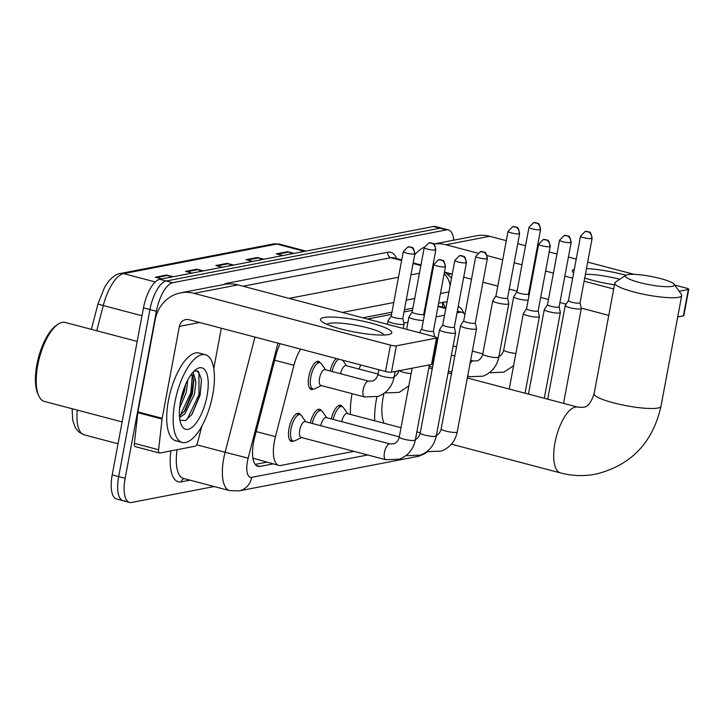 <?xml version="1.0" encoding="UTF-8"?>
<svg xmlns="http://www.w3.org/2000/svg" width="725" height="725" viewBox="0 0 725 725"><rect width="100%" height="100%" fill="white"/><g stroke="black" fill="none" stroke-linecap="round" stroke-linejoin="round"><path stroke-width="1.09" d="M330.102 370.992A14.518 5.646 -75.2 0 1 336.282 358.513M434.846 350.782A14.518 5.646 -75.2 0 1 436.667 345.1M313.336 389.071A14.518 5.646 -75.2 0 1 311.17 389.461A14.518 5.646 -75.2 0 1 308.823 376.592A14.518 5.646 -75.2 0 1 318.574 361.385A14.518 5.646 -75.2 0 1 320.26 362.79M331.234 418.896A14.518 5.646 -75.2 0 1 340.65 405.248A14.518 5.646 -75.2 0 1 342.345 406.662M310.282 422.938A14.518 5.646 -75.2 0 1 319.707 409.29A14.518 5.646 -75.2 0 1 321.392 410.703M293.516 441.017A14.518 5.646 -75.2 0 1 291.35 441.407A14.518 5.646 -75.2 0 1 289.003 428.538A14.518 5.646 -75.2 0 1 298.754 413.332A14.518 5.646 -75.2 0 1 300.44 414.745M300.63 349.115A27.224 10.594 104.8 0 0 293.942 365.3L275.446 436.658A27.224 10.594 104.8 0 0 274.413 441.271A27.224 10.594 104.8 0 0 278.826 465.405A27.224 10.594 104.8 0 0 280.829 465.45L353.954 451.34M425.774 307.772L424.941 307.926M412.498 310.327L403.997 311.968M391.545 314.369L367.43 319.027M252.953 458.182L278.826 465.405M464.888 314.541A27.224 10.594 104.8 0 0 461.988 312.312A27.224 10.594 104.8 0 0 459.985 312.267L457.013 312.837M444.57 315.239L436.069 316.879M407.948 322.299L403.879 323.087M280.167 343.722A27.224 10.594 104.8 0 0 275.862 355.585L254.593 437.646A27.224 10.594 104.8 0 0 253.56 442.259A27.224 10.594 104.8 0 0 257.973 466.392A27.224 10.594 104.8 0 0 259.976 466.438L273.126 463.9M214.165 486.538L131.551 502.479A27.224 10.594 -75.2 0 1 129.548 502.425A27.224 10.594 -75.2 0 1 125.144 478.292L156.401 311.279A27.224 10.594 -75.2 0 1 172.677 282.714L446.464 229.898A27.224 10.594 -75.2 0 1 448.467 229.943A27.224 10.594 -75.2 0 1 453.741 240.174M125.09 500.776A27.224 10.594 -75.2 0 1 123.087 500.721L116.616 499.017A27.224 10.594 -75.2 0 1 112.212 474.884L143.468 307.871L149.93 309.575A27.224 10.594 -75.2 0 1 166.215 281.01L439.993 228.194A27.224 10.594 -75.2 0 1 441.996 228.239A27.224 10.594 -75.2 0 0 439.993 228.194L166.215 281.01A27.224 10.594 -75.2 0 0 149.93 309.575L118.673 476.588L149.93 309.575L156.401 311.279M123.087 500.721A27.224 10.594 -75.2 0 1 118.673 476.588A27.224 10.594 -75.2 0 0 123.087 500.721L129.548 502.425M446.99 302.271A27.224 10.594 104.8 0 0 446.473 302.098A27.224 10.594 104.8 0 0 444.47 302.053L438.634 303.177M426.182 305.587L425.358 305.742M412.906 308.143L404.405 309.783M391.953 312.185L362.808 317.813M266.664 462.197L255.236 464.399M442.739 302.388A27.224 10.594 -75.2 0 1 444.878 307.799M143.468 307.871A27.224 10.594 -75.2 0 1 159.745 279.306L433.532 226.49A27.224 10.594 -75.2 0 1 435.535 226.535L448.467 229.943M292.257 253.741L288.731 252.073A7.259 6.57 -100.9 0 0 287.626 251.675L294.114 253.388M282.768 255.572L276.279 253.868L287.626 251.675M201.496 271.25L197.97 269.591A7.259 6.57 -100.9 0 0 196.874 269.183L203.353 270.896M192.007 273.08L185.528 271.377L196.874 269.183M171.245 277.086L167.72 275.428A7.259 6.57 -100.9 0 0 166.614 275.02L173.103 276.733M161.757 278.917L155.277 277.213L166.614 275.02M262.006 259.577L258.481 257.91A7.259 6.57 -100.9 0 0 257.375 257.511L263.864 259.224M252.517 261.408L246.029 259.704L257.375 257.511M231.755 265.413L228.23 263.755A7.259 6.57 -100.9 0 0 227.124 263.347L233.604 265.06M222.267 267.244L215.778 265.54L227.124 263.347M388.473 334.587A36.295 6.153 -169.4 0 1 353.166 331.751A36.295 6.153 -169.4 0 1 321.746 321.492A36.295 6.153 -169.4 0 1 323.803 317.541A36.295 6.153 -169.4 0 1 369.569 322.707A36.295 6.153 -169.4 0 1 389.86 334.234A36.295 6.153 -169.4 0 1 388.473 334.587M383.897 335.032A29.036 4.921 10.6 0 0 360.833 326.205A29.036 4.921 10.6 0 0 329.513 323.305A29.036 4.921 10.6 0 0 327.011 324.392M201.822 426.237L197.68 442.214A4.54 1.767 104.8 0 1 195.143 446.201L159.781 453.025A4.54 1.767 104.8 0 1 159.446 453.016L135.194 446.627A4.54 1.767 -75.2 0 1 134.352 443.365L137.813 412.67A4.54 1.767 -75.2 0 1 137.931 411.909L155.132 319.997A36.295 32.87 79.1 0 1 180.588 292.873A36.295 32.87 79.1 0 1 194.046 293.353L390.467 345.118A4.54 0.77 10.6 0 0 396.394 345.825L391.464 372.188A4.54 0.77 -169.4 0 1 385.528 371.49L189.107 319.725A9.072 8.22 -100.9 0 0 185.745 319.607A9.072 8.22 -100.9 0 0 179.383 326.386L162.183 418.298A4.54 1.767 104.8 0 0 162.065 419.059L158.603 449.754A4.54 1.767 104.8 0 0 159.446 453.016M180.588 292.873L224.451 284.408A36.295 32.87 79.1 0 1 237.909 284.889L434.329 336.654A4.54 0.77 10.6 0 1 436.894 337.859A4.54 0.77 10.6 0 1 436.477 338.086L396.394 345.825M436.894 337.859L431.964 364.231A4.54 0.77 -169.4 0 1 431.547 364.458L391.464 372.188M221.324 328.217L213.757 368.626M122.126 421.914L44.361 401.423A40.836 15.887 -75.2 0 1 38.842 396.013L37.936 394.074A39.023 15.18 -75.2 0 1 36.893 364.648A39.023 15.18 -75.2 0 1 55.961 325.67L57.71 324.428A40.836 15.887 -75.2 0 1 65.177 322.444L137.188 341.43M38.842 396.013A40.836 15.887 -75.2 0 1 37.754 365.219A40.836 15.887 -75.2 0 1 57.71 324.428M212.706 394.926A45.367 17.654 -75.2 0 1 182.238 442.449A45.367 17.654 -75.2 0 1 174.888 402.221A45.367 17.654 -75.2 0 1 205.356 354.706A45.367 17.654 -75.2 0 1 212.706 394.926M182.238 442.449L175.767 440.746A45.367 17.654 -75.2 0 1 168.427 400.517A45.367 17.654 -75.2 0 1 198.895 353.002L205.356 354.706M179.936 420.201L185.609 420.545L192.007 414.347L200.091 395.207L201.523 379.574L198.387 371.472L197.127 370.91L193.983 371.191M193.185 372.025L195.85 382.637A22.683 8.827 -75.2 0 0 191.5 374.508A22.683 8.827 -75.2 0 0 191.21 374.444M180.561 401.124A31.764 12.361 -75.2 0 1 196.085 369.406A31.764 12.361 -75.2 0 1 207.033 396.022A31.764 12.361 -75.2 0 1 194.726 424.768A31.764 12.361 -75.2 0 1 181.413 425.086A31.764 12.361 -75.2 0 1 180.561 401.124M180.253 402.91L184.295 391.754L185.564 384.585M179.592 408.13L186.316 392.288L187.748 380.009M179.456 416.186L185.174 410.441L192.379 393.883L193.738 380.625L192.56 376.121L191.146 374.526M179.564 417.537L184.766 414.011L194.4 394.418L195.85 382.637M180.652 400.671L184.585 386.978M184.177 411.782L191.898 392.823L193.521 379.039M191.627 414.89L199.982 394.953L201.505 379.392M180.008 415.842L190.892 392.56L192.252 375.623M185.428 420.627L187.539 418.597L198.976 394.69L198.904 373.003L196.656 370.819M672.138 286.375A24.958 4.232 10.6 0 0 674.205 284.318A24.958 4.232 10.6 0 0 653.533 276.923A24.958 4.232 10.6 0 0 627.678 274.657A24.958 4.232 10.6 0 0 625.883 275.273A24.958 4.232 10.6 0 0 642.169 283.185A24.958 4.232 10.6 0 0 672.138 286.375M674.205 284.318L681.391 294.495A34.03 5.764 -169.4 0 1 681.708 295.564A34.03 5.764 -169.4 0 1 678.573 297.295A34.03 5.764 -169.4 0 1 640.483 293.598A34.03 5.764 -169.4 0 1 614.818 283.049A34.03 5.764 -169.4 0 1 615.498 282.161L625.883 275.273M384.005 393.376A34.03 13.24 104.8 0 0 383.144 397.472A34.03 13.24 104.8 0 0 384.123 423.273M374.698 420.79A49.907 19.421 -75.2 0 1 376.52 398.741A49.907 19.421 -75.2 0 1 376.9 396.829M350.456 414.401A49.907 19.421 -75.2 0 1 352.033 393.666M359.011 369.043A49.907 19.421 -75.2 0 1 360.742 364.956M385.763 459.722L301.056 437.402A8.165 3.181 -75.2 0 1 299.733 430.161A8.165 3.181 -75.2 0 1 305.216 421.606L389.932 443.936A8.165 3.181 -75.2 0 0 389.108 443.972A8.165 3.181 -75.2 0 0 384.44 452.482A8.165 3.181 -75.2 0 0 385.763 459.722L399.43 459.188C408.075 455.708 413.377 449.319 415.334 440.012L429.39 364.874M301.555 437.528L295.002 440.709A13.612 5.292 -75.2 0 1 293.199 440.963A13.612 5.292 -75.2 0 1 290.997 428.892A13.612 5.292 -75.2 0 1 300.141 414.637A13.612 5.292 -75.2 0 1 301.582 415.742L305.714 421.733M434.647 336.744A8.165 1.387 10.6 0 0 434.638 336.708L433.405 331.08A5.9 0.997 10.6 0 0 433.396 331.044M421.832 328.878A5.9 0.997 10.6 0 0 421.805 328.951A5.9 0.997 10.6 0 0 425.149 330.509A5.9 0.997 10.6 0 0 432.861 331.416A5.9 0.997 10.6 0 0 433.405 331.117L445.476 266.601C444.534 261.942 443.555 259.858 442.54 260.357L438.562 259.722A5.9 5.338 -100.9 0 1 440.746 259.795A5.9 5.338 79.1 0 1 444.933 266.9A5.9 0.997 10.6 0 0 445.476 266.601M454.838 333.183A8.165 1.387 10.6 0 0 455.59 332.766A8.165 1.387 10.6 0 0 455.59 332.666L454.358 327.038A5.9 0.997 10.6 0 1 454.348 327.075A5.9 0.997 10.6 0 1 453.805 327.374A5.9 0.997 10.6 0 1 446.093 326.468A5.9 0.997 10.6 0 1 442.757 324.909L439.577 329.667A8.165 1.387 10.6 0 0 439.54 329.766A8.165 1.387 10.6 0 0 444.162 331.923A8.165 1.387 10.6 0 0 454.838 333.183M442.785 324.836A5.9 0.997 10.6 0 0 442.757 324.909L454.829 260.384A5.9 0.997 10.6 0 0 459.278 262.214A5.9 0.997 10.6 0 0 465.885 262.858A5.9 0.997 10.6 0 0 466.429 262.559L454.348 327.075M320.767 425.702A8.165 3.181 -75.2 0 1 326.168 417.564L399.303 436.84M312.239 423.454A13.612 5.292 -75.2 0 1 321.093 410.595A13.612 5.292 -75.2 0 1 322.534 411.7L326.667 417.691M475.781 256.342L480.457 251.638A5.9 5.338 -100.9 0 1 482.651 251.711A5.9 5.338 79.1 0 1 486.828 258.816A5.9 0.997 10.6 0 1 480.231 258.173A5.9 0.997 10.6 0 1 475.781 256.342L463.71 320.867A5.9 0.997 10.6 0 1 463.737 320.794L460.529 325.634A8.165 1.387 10.6 0 0 460.493 325.724A8.165 1.387 10.6 0 0 465.115 327.881A8.165 1.387 10.6 0 0 475.79 329.141A8.165 1.387 10.6 0 0 476.543 328.724A8.165 1.387 10.6 0 0 476.543 328.624L475.31 322.997M463.71 320.867A5.9 0.997 10.6 0 0 467.045 322.426A5.9 0.997 10.6 0 0 474.757 323.332A5.9 0.997 10.6 0 0 475.301 323.033A5.9 0.997 10.6 0 0 475.301 322.96M341.72 421.66A8.165 3.181 -75.2 0 1 347.121 413.522L401.016 427.723M333.192 419.413A13.612 5.292 -75.2 0 1 342.037 406.553A13.612 5.292 -75.2 0 1 343.487 407.658L347.619 413.649M526.558 308.705L523.377 313.508A8.165 1.387 10.6 0 0 523.341 313.599A8.165 1.387 10.6 0 0 527.963 315.756A8.165 1.387 10.6 0 0 538.639 317.015A8.165 1.387 10.6 0 0 539.391 316.598A8.165 1.387 10.6 0 0 539.391 316.499L538.158 310.871M526.586 308.669A5.9 0.997 10.6 0 0 526.558 308.741A5.9 0.997 10.6 0 0 529.893 310.3A5.9 0.997 10.6 0 0 537.606 311.206A5.9 0.997 10.6 0 0 538.149 310.907A5.9 0.997 10.6 0 0 538.149 310.835M547.529 304.627A5.9 0.997 10.6 0 0 547.502 304.699L544.33 309.466A8.165 1.387 10.6 0 0 544.285 309.557A8.165 1.387 10.6 0 0 548.916 311.714A8.165 1.387 10.6 0 0 559.591 312.973A8.165 1.387 10.6 0 0 560.343 312.557A8.165 1.387 10.6 0 0 560.343 312.457L559.111 306.838A5.9 0.997 10.6 0 0 559.102 306.793M570.629 242.648A5.9 0.997 10.6 0 1 564.032 242.005A5.9 0.997 10.6 0 1 559.582 240.174L547.502 304.699A5.9 0.997 10.6 0 0 550.846 306.258A5.9 0.997 10.6 0 0 558.558 307.164A5.9 0.997 10.6 0 0 559.102 306.865L571.173 242.349C570.231 237.691 569.252 235.616 568.237 236.105L564.258 235.471A5.9 5.338 -100.9 0 1 566.452 235.553A5.9 5.338 79.1 0 1 570.629 242.648A5.9 0.997 10.6 0 0 571.173 242.349M568.463 300.621L565.273 305.424A8.165 1.387 10.6 0 0 565.237 305.515A8.165 1.387 10.6 0 0 569.859 307.672A8.165 1.387 10.6 0 0 580.544 308.932A8.165 1.387 10.6 0 0 581.296 308.515A8.165 1.387 10.6 0 0 581.287 308.415L580.054 302.796M568.482 300.594A5.9 0.997 10.6 0 0 568.454 300.657A5.9 0.997 10.6 0 0 571.798 302.216A5.9 0.997 10.6 0 0 579.511 303.123A5.9 0.997 10.6 0 0 580.054 302.823A5.9 0.997 10.6 0 0 580.045 302.751M364.521 396.956L320.876 385.446A8.165 3.181 -75.2 0 1 319.553 378.205A8.165 3.181 -75.2 0 1 325.036 369.65L368.69 381.16A8.165 3.181 -75.2 0 0 367.865 381.205A8.165 3.181 -75.2 0 0 363.198 389.715A8.165 3.181 -75.2 0 0 364.521 396.956L378.187 396.421C386.833 392.941 392.134 386.543 394.092 377.236L395.17 371.481M403.29 251.584L407.976 246.881A5.9 5.338 -100.9 0 1 410.16 246.953A5.9 5.338 79.1 0 1 414.347 254.058A5.9 0.997 10.6 0 1 407.74 253.415A5.9 0.997 10.6 0 1 403.29 251.584L391.219 316.109A5.9 0.997 10.6 0 1 391.246 316.037L388.038 320.867A8.165 1.387 10.6 0 0 388.002 320.967A8.165 1.387 10.6 0 0 392.624 323.123A8.165 1.387 10.6 0 0 404.061 323.966A8.165 1.387 10.6 0 0 404.052 323.867L402.819 318.239M321.374 385.582L314.822 388.763A13.612 5.292 -75.2 0 1 313.019 389.008A13.612 5.292 -75.2 0 1 310.817 376.946A13.612 5.292 -75.2 0 1 319.961 362.681A13.612 5.292 -75.2 0 1 321.402 363.787L325.534 369.786M391.219 316.109A5.9 0.997 10.6 0 0 394.563 317.668A5.9 0.997 10.6 0 0 402.275 318.574A5.9 0.997 10.6 0 0 402.81 318.275A5.9 0.997 10.6 0 0 402.81 318.202M412.172 312.031L408.991 316.825A8.165 1.387 10.6 0 0 408.954 316.925A8.165 1.387 10.6 0 0 413.576 319.082A8.165 1.387 10.6 0 0 423.4 320.432M412.199 311.995A5.9 0.997 10.6 0 0 412.172 312.067A5.9 0.997 10.6 0 0 415.507 313.626A5.9 0.997 10.6 0 0 423.219 314.532A5.9 0.997 10.6 0 0 423.763 314.233A5.9 0.997 10.6 0 0 423.763 314.161M340.587 373.756A8.165 3.181 -75.2 0 1 345.988 365.608L378.06 374.064M332.059 371.508A13.612 5.292 -75.2 0 1 338.666 359.138M508.044 231.375L512.72 226.671A5.9 5.338 -100.9 0 1 514.913 226.744A5.9 5.338 79.1 0 1 519.091 233.849A5.9 0.997 10.6 0 1 512.493 233.205A5.9 0.997 10.6 0 1 508.044 231.375L495.972 295.9A5.9 0.997 10.6 0 1 496 295.827L492.792 300.657A8.165 1.387 10.6 0 0 492.755 300.757A8.165 1.387 10.6 0 0 497.377 302.914A8.165 1.387 10.6 0 0 508.805 303.757A8.165 1.387 10.6 0 0 508.805 303.657L507.573 298.029M495.972 295.9A5.9 0.997 10.6 0 0 499.308 297.458A5.9 0.997 10.6 0 0 507.02 298.365A5.9 0.997 10.6 0 0 507.563 298.066A5.9 0.997 10.6 0 0 507.563 297.993M516.925 291.822L513.744 296.616A8.165 1.387 10.6 0 0 513.699 296.715A8.165 1.387 10.6 0 0 518.33 298.872A8.165 1.387 10.6 0 0 528.153 300.222M516.943 291.785A5.9 0.997 10.6 0 0 516.916 291.858A5.9 0.997 10.6 0 0 520.26 293.417A5.9 0.997 10.6 0 0 527.972 294.323A5.9 0.997 10.6 0 0 528.516 294.024A5.9 0.997 10.6 0 0 528.516 293.951M614.483 284.798A36.295 6.153 -169.4 0 1 584.703 277.983M573.647 272.935A36.295 6.153 -169.4 0 1 573.593 272.899A36.295 6.153 -169.4 0 1 574.327 269.283M414.682 254.874A36.295 32.87 79.1 0 1 424.343 247.098M433.777 244.062A36.295 32.87 79.1 0 1 445.893 244.76L477.567 253.107M433.74 244.035L476.307 235.824A36.295 32.87 79.1 0 1 489.765 236.305L506.304 240.664M586.462 268.576A36.295 6.153 -169.4 0 1 625.847 275.301M487.2 255.653L502.733 259.74M514.17 262.758L521.982 264.815M533.419 267.833L534.171 268.032M545.608 271.041L553.42 273.098M564.857 276.116L572.659 278.173M584.096 281.191L613.703 288.994M688.333 289.502A4.54 0.77 10.6 0 0 688.75 289.266L683.811 315.638A4.54 0.77 -169.4 0 1 683.394 315.873L688.333 289.502L679.117 291.278M688.75 289.266A4.54 0.77 10.6 0 0 686.185 288.07L674.721 285.052M517.741 243.672L525.553 245.73M536.989 248.748L537.742 248.947M549.178 251.965L556.99 254.022M568.427 257.031L576.23 259.088M587.667 262.106L634.148 274.358M683.394 315.873L677.703 316.97M608.764 315.366L581.223 308.098M566.134 304.128L559.918 302.488M548.481 299.47L540.678 297.413M529.241 294.404L528.57 294.223M517.043 291.187L509.24 289.13M497.803 286.112L482.941 282.197M471.504 279.188L463.701 277.131M452.264 274.113L445.259 272.265M619.784 279.315A29.036 4.921 10.6 0 0 585.383 274.34M458.209 306.458A45.367 17.654 -75.2 0 1 463.873 313.363M256.17 431.574L275.446 436.658M274.657 360.216L293.942 365.3M438.018 306.476L445.821 308.533M457.257 311.542L459.985 312.267M256.206 465.45L259.976 466.438M277.956 343.142L248.149 458.155A18.152 7.06 104.8 0 0 247.461 461.227A18.152 7.06 104.8 0 0 251.729 477.349L367.729 454.974M251.729 477.349A18.152 16.43 -100.9 0 1 239.005 490.907L229.608 490.608A36.295 14.128 -75.2 0 1 223.726 458.427A36.295 14.128 -75.2 0 1 225.103 452.273L196.647 444.778M190.041 480.177L181.341 481.853A4.54 4.105 79.1 0 1 184.032 478.591M181.341 481.853A40.836 15.887 -75.2 0 1 170.882 450.887M177.09 449.681A36.295 14.128 104.8 0 0 183.534 478.464L229.608 490.608M223.817 284.535A40.836 15.887 -75.2 0 1 227.124 283.23L387.739 252.237A40.836 15.887 -75.2 0 1 396.629 258.553M172.677 282.714L159.745 279.306M125.144 478.292L112.212 474.884M446.464 229.898L433.532 226.49M248.149 458.155L225.103 452.273L254.964 337.08M433.061 268.794L432.308 268.594M420.872 265.586L413.06 263.528M401.623 260.511L390.965 257.701L243.029 286.239M401.741 259.903L393.63 257.765A36.295 14.128 104.8 0 0 390.965 257.701A4.54 4.105 79.1 0 1 387.739 252.237M289.103 298.383L398.487 277.276M410.939 274.875L419.44 273.234M431.882 270.833L432.716 270.679M448.938 291.876L440.438 293.507M427.986 295.918L427.161 296.072M414.709 298.473L406.218 300.114M393.766 302.515L342.39 312.43M227.043 284.028A4.54 4.105 79.1 0 1 227.124 283.23M450.098 285.686A18.152 16.43 -100.9 0 0 444.126 273.796M427.714 451.657L424.986 453.56L417.491 456.469A18.152 16.43 -100.9 0 0 423.871 453.578M442.767 302.425L442.667 303.277M155.241 281.952L123.613 273.615A9.072 8.22 -100.9 0 0 120.241 273.497L273.407 243.944A9.072 8.22 79.1 0 1 276.778 244.062L123.613 273.615A36.295 14.128 104.8 0 0 103.276 305.542L97.929 304.074L104.717 287L109.013 280.802C113.39 276.153 117.142 273.715 120.241 273.497M273.407 243.944L279.442 244.126A36.295 14.128 104.8 0 0 276.778 244.062L304.518 251.376M141.991 315.747L103.276 305.542L96.742 330.763M77.267 410.087A36.295 14.128 104.8 0 0 84.2 434.846L118.03 443.763M228.23 263.755L217.128 265.894M197.97 269.591L186.878 271.73M167.72 275.428L156.618 277.566M258.481 257.91L247.379 260.058M288.731 252.073L277.63 254.221M237.909 284.889L194.046 293.353M431.547 364.458L436.477 338.086M199.583 322.489L179.383 326.386M137.931 411.909L162.183 418.298M385.528 371.49L390.467 345.118M162.065 419.059L137.813 412.67M134.352 443.365L158.603 449.754M467.326 377.988L577.843 407.124A34.03 13.24 104.8 0 0 575.333 407.06A34.03 13.24 104.8 0 0 554.987 442.757A34.03 13.24 104.8 0 0 560.498 472.927C572.206 475.99 583.969 476.397 595.796 474.15C630.977 465.396 652.708 442.785 660.982 406.326L681.708 295.564M577.843 407.124L582.909 407.332C587.467 407.233 591.192 402.728 594.092 393.802A34.03 5.764 10.6 0 0 619.757 404.351A34.03 5.764 10.6 0 0 657.847 408.057A34.03 5.764 10.6 0 0 660.982 406.326M438.562 259.722L433.885 264.426A5.9 0.997 10.6 0 0 438.326 266.256A5.9 0.997 10.6 0 0 444.933 266.9M389.932 443.936L393.992 443.791C396.702 442.54 398.469 440.283 399.276 437.003A8.165 1.387 10.6 0 0 405.438 439.54A8.165 1.387 10.6 0 0 414.582 440.428A8.165 1.387 10.6 0 0 414.782 440.383A8.165 1.387 10.6 0 0 415.334 440.012M465.885 262.858A5.9 5.338 79.1 0 0 461.698 255.753A5.9 5.338 -100.9 0 0 459.514 255.68L454.829 260.384M414.945 439.749C417.654 438.498 419.413 436.242 420.228 432.961A8.165 1.387 10.6 0 0 426.391 435.498A8.165 1.387 10.6 0 0 435.526 436.387A8.165 1.387 10.6 0 0 435.725 436.341A8.165 1.387 10.6 0 0 436.278 435.97L455.59 332.766M436.278 435.97C434.32 445.277 429.019 451.666 420.373 455.146L406.716 455.681A8.165 3.181 -75.2 0 1 406.218 455.427M435.897 435.707C438.607 434.456 440.365 432.2 441.172 428.919A8.165 1.387 10.6 0 0 447.334 431.457A8.165 1.387 10.6 0 0 456.478 432.345A8.165 1.387 10.6 0 0 456.678 432.299A8.165 1.387 10.6 0 0 457.23 431.928L476.543 328.724M457.23 431.928C455.273 441.235 449.971 447.624 441.326 451.104L427.668 451.639A8.165 3.181 -75.2 0 1 427.17 451.385M486.828 258.816A5.9 0.997 10.6 0 0 487.372 258.517L475.301 323.033M549.686 246.69A5.9 5.338 79.1 0 0 545.499 239.594A5.9 5.338 -100.9 0 0 543.315 239.513L538.63 244.216A5.9 0.997 10.6 0 0 543.079 246.047A5.9 0.997 10.6 0 0 549.686 246.69A5.9 0.997 10.6 0 0 550.23 246.391L538.149 310.907M591.582 238.607A5.9 5.338 79.1 0 0 587.395 231.511A5.9 5.338 -100.9 0 0 585.211 231.429L580.535 236.132A5.9 0.997 10.6 0 0 584.975 237.963A5.9 0.997 10.6 0 0 591.582 238.607A5.9 0.997 10.6 0 0 592.126 238.307L580.054 302.823M368.69 381.16L372.75 381.015C375.459 379.773 377.227 377.507 378.033 374.236A8.165 1.387 10.6 0 0 382.655 376.393A8.165 1.387 10.6 0 0 393.539 377.607A8.165 1.387 10.6 0 0 394.092 377.236M414.347 254.058A5.9 0.997 10.6 0 0 414.89 253.759L402.81 318.275M435.299 250.016A5.9 5.338 79.1 0 0 431.112 242.911A5.9 5.338 -100.9 0 0 428.928 242.839L424.243 247.542A5.9 0.997 10.6 0 0 428.692 249.373A5.9 0.997 10.6 0 0 435.299 250.016A5.9 0.997 10.6 0 0 435.843 249.717L423.763 314.233M399.294 370.683A8.165 1.387 10.6 0 0 403.608 372.351A8.165 1.387 10.6 0 0 411.129 373.647M408.846 385.863L399.131 392.379L385.473 392.914A8.165 3.181 -75.2 0 1 384.975 392.651M469.999 363.714A8.165 3.181 -75.2 0 1 472.618 360.996A8.165 3.181 -75.2 0 1 473.434 360.95L477.503 360.805C480.213 359.564 481.971 357.298 482.787 354.027A8.165 1.387 10.6 0 0 487.408 356.183A8.165 1.387 10.6 0 0 498.283 357.398A8.165 1.387 10.6 0 0 498.836 357.026C496.879 366.333 491.577 372.732 482.932 376.212L469.274 376.746A8.165 3.181 -75.2 0 1 467.897 374.907M519.091 233.849A5.9 0.997 10.6 0 0 519.635 233.55L507.563 298.066M540.043 229.807A5.9 5.338 79.1 0 0 535.857 222.702A5.9 5.338 -100.9 0 0 533.673 222.629L528.996 227.333A5.9 0.997 10.6 0 0 533.446 229.163A5.9 0.997 10.6 0 0 540.043 229.807A5.9 0.997 10.6 0 0 540.587 229.508L528.516 294.024M498.447 356.763C501.156 355.522 502.923 353.256 503.73 349.985A8.165 1.387 10.6 0 0 508.352 352.142A8.165 1.387 10.6 0 0 515.883 353.438M513.599 365.654L503.884 372.17L490.218 372.704A8.165 3.181 -75.2 0 1 489.719 372.442M489.765 236.305L445.893 244.76M451.439 273.896L448.295 274.503M442.694 307.228L442.612 302.416M438.099 306.013L445.911 308.071M457.348 311.088L461.988 312.312M433.178 268.187L432.417 267.987M420.98 264.969L413.178 262.912M451.53 278.038L444.498 271.83M239.005 490.907L417.491 456.469M91.377 329.349L97.929 304.074M72.11 408.737L72.708 420.255L75.518 428.031L78.934 432.1L84.2 434.846M279.442 244.126L305.923 251.104M451.403 444.18L560.498 472.927M594.092 393.802L614.818 283.049M428.837 367.847L432.245 368.744M448.077 372.922L451.485 373.819M293.199 440.963L289.683 440.03M421.814 328.914L419.304 332.693M300.141 414.637L296.625 413.712M399.276 437.003L412.153 368.2M433.885 264.426L421.805 328.951M406.1 455.517L406.716 455.681M321.093 410.595L317.568 409.67M420.228 432.961L439.54 329.766M466.429 262.559C465.486 257.901 464.507 255.816 463.483 256.315L459.514 255.68M427.043 451.476L427.668 451.639M416.848 431.901L420.255 432.798M342.037 406.553L338.521 405.628M441.172 428.919L460.493 325.724M487.372 258.517C486.439 253.859 485.451 251.774 484.436 252.273L480.457 251.638M525.054 393.204L539.391 316.598M509.222 389.035L523.341 313.599M538.63 244.216L526.558 308.741M550.23 246.391C549.287 241.733 548.308 239.649 547.284 240.147L543.315 239.513M559.582 240.174L564.258 235.471M544.303 398.279L560.343 312.557M528.462 394.11L544.285 309.557M563.543 403.354L581.296 308.515M547.71 399.176L565.237 305.515M580.535 236.132L568.454 300.657M592.126 238.307C591.183 233.649 590.204 231.574 589.189 232.063L585.211 231.429M378.033 374.236L378.876 369.741M387.377 324.283L388.002 320.967M313.019 389.008L309.502 388.083M403.218 328.461L404.061 323.966M319.961 362.681L316.444 361.757M414.89 253.759C413.948 249.101 412.969 247.017 411.954 247.506L407.976 246.881M393.702 376.973C396.412 375.731 398.17 373.466 398.986 370.194M384.857 392.751L385.473 392.914M406.625 329.358L408.954 316.925M346.487 365.744L342.662 360.189M423.772 314.197L424.197 316.154M424.243 247.542L412.172 312.067M435.843 249.717C434.9 245.059 433.922 242.975 432.897 243.464L428.928 242.839M429.146 366.17L432.562 367.067M448.394 371.245L451.802 372.142M467.634 376.311L469.274 376.746M482.787 354.027L492.755 300.757M434.493 350.692L435.571 350.972M451.403 355.141L454.811 356.038M470.652 360.216L473.434 360.95M498.836 357.026L508.805 303.757M519.635 233.55C518.701 228.892 517.713 226.807 516.698 227.306L512.72 226.671M489.602 372.541L490.218 372.704M503.73 349.985L513.699 296.715M453.116 346.033L456.523 346.931M472.356 351.099L482.814 353.854M528.516 293.987L528.951 295.945M528.996 227.333L516.916 291.858M540.587 229.508C539.645 224.85 538.666 222.765 537.651 223.264L533.673 222.629"/></g></svg>
